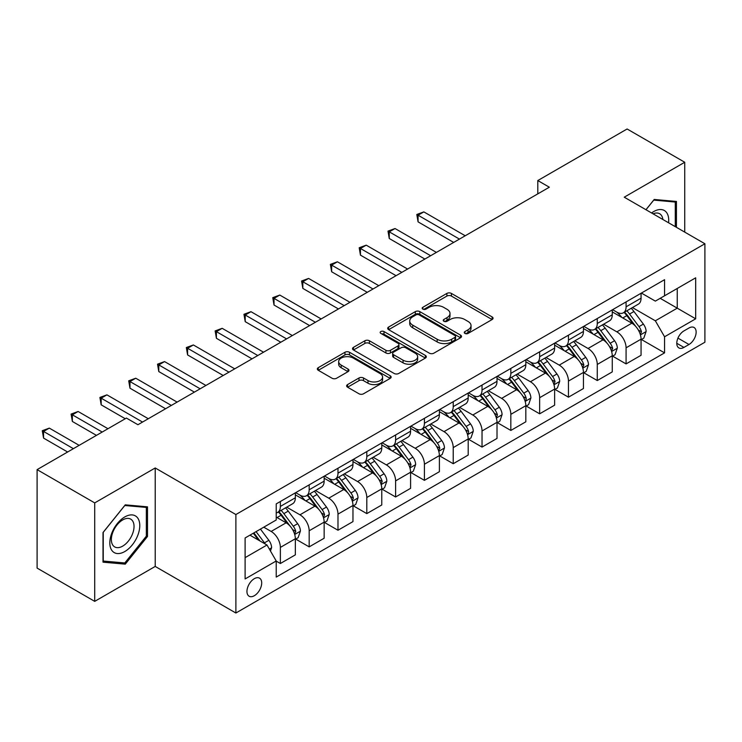 <?xml version="1.0" encoding="UTF-8"?>
<svg xmlns="http://www.w3.org/2000/svg" width="742" height="742" viewBox="0 0 742 742"><rect width="100%" height="100%" fill="white"/><g stroke="black" fill="none" stroke-linecap="round" stroke-linejoin="round"><path stroke-width="1.11" d="M464.928 333.418A2.235 1.289 0 0 0 468.091 333.418L492.132 319.533A3.2 1.846 0 0 0 493.068 318.235A3.2 1.846 0 0 0 492.132 316.927L451.405 293.415A3.2 1.846 0 0 0 446.888 293.415L422.847 307.29A2.235 1.289 0 0 0 422.189 308.208A2.235 1.289 0 0 0 422.847 309.117A2.235 1.289 0 0 0 426.01 309.117L429.126 307.327A10.24 5.908 0 0 1 443.605 307.327L446.999 309.284A10.24 5.908 0 0 1 449.995 313.467A10.24 5.908 0 0 1 446.999 317.641L443.883 319.44A2.235 1.289 0 0 0 443.234 320.349A2.235 1.289 0 0 0 443.883 321.267A2.235 1.289 0 0 0 447.055 321.267L450.162 319.468A10.24 5.908 0 0 1 464.64 319.468L468.035 321.434A10.24 5.908 0 0 1 471.031 325.608A10.24 5.908 0 0 1 468.035 329.791L464.928 331.581A2.235 1.289 0 0 0 464.269 332.499A2.235 1.289 0 0 0 464.928 333.418L464.928 331.581M254.32 595.715A10.434 6.019 120 0 0 261.138 586.523A10.434 6.019 120 0 0 259.533 578.166A10.434 6.019 120 0 0 254.32 578.677A10.434 6.019 120 0 0 247.513 587.868A10.434 6.019 120 0 0 249.108 596.225A10.434 6.019 120 0 0 254.32 595.715M347.571 384.579A3.2 1.846 0 0 0 346.635 385.886A3.2 1.846 0 0 0 347.571 387.194L358.998 393.789A3.2 1.846 0 0 0 363.515 393.789L390.218 378.374A3.2 1.846 0 0 0 391.155 377.075A3.2 1.846 0 0 0 390.218 375.767L349.491 352.255A3.2 1.846 0 0 0 344.965 352.255L318.272 367.67A3.2 1.846 0 0 0 317.335 368.969A3.2 1.846 0 0 0 318.272 370.277L332.073 378.244A3.2 1.846 0 0 0 336.599 378.244L348.026 371.649A3.2 1.846 0 0 0 348.963 370.341A3.2 1.846 0 0 0 348.026 369.034L341.181 365.092A8.561 4.944 0 0 1 338.677 361.595A8.561 4.944 0 0 1 343.954 357.032A8.561 4.944 0 0 1 353.285 358.098L380.089 373.578A8.561 4.944 0 0 1 382.594 377.075A8.561 4.944 0 0 1 377.316 381.638A8.561 4.944 0 0 1 367.986 380.563L363.515 377.984A3.2 1.846 0 0 0 358.998 377.984L347.571 384.579L347.571 387.194M155.217 467.97L94.716 502.9L37.1 469.63L37.1 568.103L94.716 601.363L155.217 566.434L235.882 613.013L235.882 514.54L155.217 467.97L155.217 566.434M684.736 232.116L684.736 162.257L624.235 197.186L704.9 243.756L235.882 514.54M684.736 162.257L627.111 128.987L537.802 180.556L537.802 193.857M37.1 469.63L126.409 418.071L137.929 424.721L549.33 187.207L537.802 180.556M429.349 353.173A3.2 1.846 0 0 0 433.875 353.173L460.569 337.758A3.2 1.846 0 0 0 461.505 336.451A3.2 1.846 0 0 0 460.569 335.143L419.851 311.631A3.2 1.846 0 0 0 415.325 311.631L388.632 327.046A3.2 1.846 0 0 0 387.695 328.354A3.2 1.846 0 0 0 388.632 329.661L429.349 353.173M381.722 333.9A2.235 1.289 0 0 1 383.994 334.215L383.994 331.553L425.389 355.455A3.2 1.846 0 0 1 426.325 356.763A3.2 1.846 0 0 1 425.389 358.071L398.695 373.476A3.2 1.846 0 0 1 394.169 373.476L353.452 349.974L353.452 347.358A3.2 1.846 0 0 0 352.515 348.666A3.2 1.846 0 0 0 353.452 349.974M353.452 347.358L364.878 340.763A3.2 1.846 0 0 1 369.405 340.763L385.914 350.298A3.2 1.846 0 0 0 390.44 350.298L398.018 345.92A3.2 1.846 0 0 0 398.955 344.613A3.2 1.846 0 0 0 398.018 343.305L380.822 333.381A2.235 1.289 0 0 1 380.173 332.472A2.235 1.289 0 0 1 381.555 331.275A2.235 1.289 0 0 1 383.994 331.553M688.993 327.992L683.929 330.913A10.1 5.834 120 0 0 677.325 339.817A10.1 5.834 120 0 0 678.874 347.915A10.1 5.834 120 0 0 683.929 347.414L688.993 344.492A10.1 5.834 120 0 0 695.597 335.588A10.1 5.834 120 0 0 694.048 327.491A10.1 5.834 120 0 0 688.993 327.992M235.882 613.013L704.9 342.229L704.9 243.756M641.403 293.062L655.344 301.113L664.563 295.789L664.563 279.688L276.219 503.892L276.219 519.994L245.101 537.959L245.101 578.946L276.219 560.98L276.219 577.081L664.563 352.867L664.563 336.766L655.344 320.804L632.434 307.568M664.563 295.789L695.681 277.823L695.681 318.81L664.563 336.766M94.716 502.9L94.716 601.363M660.185 298.312L677.242 308.162L677.242 288.471L695.681 277.823M655.344 320.804L677.242 308.162L695.681 318.81M245.101 557.65L266.999 545.018L249.943 535.168M276.219 561.119L280.365 563.512L280.365 547.411A13.041 7.531 -120 0 0 271.145 531.439L263.772 527.182M280.365 563.512L295.344 554.858L295.344 538.757A13.041 7.531 -120 0 0 286.124 522.795L276.219 517.072M295.696 539.091L309.173 546.873L309.173 530.78A13.041 7.531 -120 0 0 299.953 514.809L286.718 507.166M309.173 546.873L324.152 538.228L324.152 522.127A13.041 7.531 -120 0 0 314.933 506.155L295.344 494.849M324.504 522.461L337.981 530.242L337.981 514.141A13.041 7.531 -120 0 0 328.762 498.179L315.526 490.536M337.981 530.242L352.969 521.598L352.969 505.497A13.041 7.531 -120 0 0 343.75 489.525L324.152 478.219M353.313 505.831L366.798 513.612L366.798 497.511A13.041 7.531 -120 0 0 357.579 481.539L344.334 473.897M366.798 513.612L381.778 504.959L381.778 488.857A13.041 7.531 -120 0 0 372.558 472.895L352.969 461.58M382.121 489.191L395.607 496.982L395.607 480.881A13.041 7.531 -120 0 0 386.387 464.909L373.152 457.267M395.607 496.982L410.586 488.329L410.586 472.227A13.041 7.531 -120 0 0 401.366 456.256L381.778 444.95M410.929 472.561L424.415 480.343L424.415 464.242A13.041 7.531 -120 0 0 415.195 448.279L401.96 440.637M424.415 480.343L439.394 471.699L439.394 455.597A13.041 7.531 -120 0 0 430.175 439.626L410.586 428.32M439.737 455.931L453.223 463.713L453.223 447.612A13.041 7.531 -120 0 0 444.004 431.64L430.768 423.997M453.223 463.713L468.202 455.059L468.202 438.958A13.041 7.531 -120 0 0 458.983 422.996L439.394 411.68M468.545 439.292L482.031 447.083L482.031 430.981A13.041 7.531 -120 0 0 472.812 415.01L459.576 407.367M482.031 447.083L497.01 438.429L497.01 422.328A13.041 7.531 -120 0 0 487.791 406.366L468.202 395.05M497.353 422.662L510.839 430.443L510.839 414.342A13.041 7.531 -120 0 0 501.62 398.38L488.384 390.737M510.839 430.443L525.818 421.799L525.818 405.698A13.041 7.531 -120 0 0 516.599 389.726L497.01 378.42M526.171 406.032L539.647 413.813L539.647 397.712A13.041 7.531 -120 0 0 530.428 381.74L517.193 374.107M539.647 413.813L554.626 405.169L554.626 389.068A13.041 7.531 -120 0 0 545.407 373.096L525.818 361.79M554.979 389.392L568.455 397.183L568.455 381.082A13.041 7.531 -120 0 0 559.236 365.11L546.001 357.468M568.455 397.183L583.444 388.53L583.444 372.428A13.041 7.531 -120 0 0 574.225 356.466L554.626 345.151M583.787 372.762L597.273 380.544L597.273 364.443A13.041 7.531 -120 0 0 588.054 348.48L574.809 340.838M597.273 380.544L612.252 371.9L612.252 355.798A13.041 7.531 -120 0 0 603.033 339.827L583.444 328.52M612.595 356.132L626.081 363.914L626.081 347.812A13.041 7.531 -120 0 0 616.862 331.85L603.626 324.208M626.081 363.914L641.06 355.27L641.06 339.168A13.041 7.531 -120 0 0 631.841 323.197L612.252 311.89M612.595 309.692L616.862 312.15A13.041 7.531 -120 0 0 623.382 312.799A13.041 7.531 -120 0 0 626.081 306.826L626.081 301.911M583.787 326.322L588.054 328.789A13.041 7.531 -120 0 0 594.565 329.429A13.041 7.531 -120 0 0 597.273 323.466L597.273 318.541M554.979 342.952L559.236 345.42A13.041 7.531 -120 0 0 565.756 346.06A13.041 7.531 -120 0 0 568.455 340.096L568.455 335.171M526.171 359.592L530.428 362.05A13.041 7.531 -120 0 0 536.948 362.699A13.041 7.531 -120 0 0 539.647 356.726L539.647 351.801M497.353 376.222L501.62 378.68A13.041 7.531 -120 0 0 508.14 379.329A13.041 7.531 -120 0 0 510.839 373.365L510.839 368.44M468.545 392.852L472.812 395.319A13.041 7.531 -120 0 0 479.332 395.959A13.041 7.531 -120 0 0 482.031 389.995L482.031 385.07M439.737 409.491L444.004 411.949A13.041 7.531 -120 0 0 450.524 412.598A13.041 7.531 -120 0 0 453.223 406.625L453.223 401.7M410.929 426.121L415.195 428.579A13.041 7.531 -120 0 0 421.716 429.228A13.041 7.531 -120 0 0 424.415 423.265L424.415 418.34M382.121 442.751L386.387 445.219A13.041 7.531 -120 0 0 392.908 445.859A13.041 7.531 -120 0 0 395.607 439.895L395.607 434.97M353.313 459.391L357.579 461.849A13.041 7.531 -120 0 0 364.09 462.498A13.041 7.531 -120 0 0 366.798 456.525L366.798 451.6M324.504 476.021L328.762 478.479A13.041 7.531 -120 0 0 335.282 479.128A13.041 7.531 -120 0 0 337.981 473.155L337.981 468.239M295.696 492.651L299.953 495.118A13.041 7.531 -120 0 0 306.474 495.758A13.041 7.531 -120 0 0 309.173 489.794L309.173 484.869M641.403 339.502L664.563 352.867M623.382 312.799L638.361 304.146A13.041 7.531 -120 0 0 641.06 298.182L641.06 293.257M594.565 329.429L609.553 320.785A13.041 7.531 -120 0 0 612.252 314.812L612.252 309.887M565.756 346.06L580.736 337.415A13.041 7.531 -120 0 0 583.444 331.442L583.444 326.526M536.948 362.699L551.927 354.045A13.041 7.531 -120 0 0 554.626 348.081L554.626 343.156M508.14 379.329L523.119 370.685A13.041 7.531 -120 0 0 525.818 364.712L525.818 359.787M479.332 395.959L494.311 387.315A13.041 7.531 -120 0 0 497.01 381.342L497.01 376.426M450.524 412.598L465.503 403.945A13.041 7.531 -120 0 0 468.202 397.981L468.202 393.056M421.716 429.228L436.695 420.584A13.041 7.531 -120 0 0 439.394 414.611L439.394 409.686M392.908 445.859L407.887 437.214A13.041 7.531 -120 0 0 410.586 431.241L410.586 426.316M364.09 462.498L379.079 453.844A13.041 7.531 -120 0 0 381.778 447.88L381.778 442.955M335.282 479.128L350.261 470.474A13.041 7.531 -120 0 0 352.969 464.511L352.969 459.586M306.474 495.758L321.453 487.114A13.041 7.531 -120 0 0 324.152 481.141L324.152 476.216M276.219 512.917A13.041 7.531 -120 0 0 277.666 512.397L292.645 503.744A13.041 7.531 -120 0 0 295.344 497.78L295.344 492.855M277.666 512.397A13.041 7.531 -120 0 0 280.365 506.424L280.365 501.499M266.999 545.018L276.219 560.98M676.435 227.321L676.435 201.453L654.194 199.468L645.948 209.726M103.017 562.167L125.259 564.152L147.5 536.485L147.5 506.832L125.259 504.848L103.017 532.515L103.017 562.167M146.341 535.826L147.5 536.485M122.903 562.798L125.259 564.152M465.818 333.733L468.035 332.453A10.24 5.908 0 0 0 471.031 328.27L471.031 325.608M449.995 313.467L449.995 316.129A10.24 5.908 0 0 1 446.999 320.303L444.783 321.583M492.085 319.561L451.405 296.077A3.2 1.846 0 0 0 446.888 296.077L423.747 309.433M460.532 337.786L419.851 314.293A3.2 1.846 0 0 0 415.325 314.293L388.669 329.68M454.911 337.369A2.235 1.289 0 0 0 455.569 336.451A2.235 1.289 0 0 0 454.911 335.532L419.174 314.905A2.235 1.289 0 0 0 416.002 314.905L412.728 316.797A10.24 5.908 0 0 0 409.723 320.971A10.24 5.908 0 0 0 412.728 325.154L437.159 339.261A10.24 5.908 0 0 0 451.637 339.261L454.911 337.369L454.911 340.031A2.235 1.289 0 0 0 455.569 339.113L455.569 336.451M409.723 320.971L409.723 323.633A10.24 5.908 0 0 0 412.728 327.816L412.728 325.154M454.911 340.031L451.637 341.923A10.24 5.908 0 0 1 437.159 341.923L412.728 327.816M353.498 349.992L364.878 343.425L364.878 340.763M398.955 344.613L398.955 347.275A3.2 1.846 0 0 1 398.018 348.582L390.44 352.96A3.2 1.846 0 0 1 385.914 352.96L369.405 343.425A3.2 1.846 0 0 0 364.878 343.425M383.994 334.215L425.352 358.089M403.054 360.185A8.561 4.944 0 0 0 412.376 361.261A8.561 4.944 0 0 0 417.663 356.698A8.561 4.944 0 0 0 415.158 353.201L405.707 347.748A3.2 1.846 0 0 0 401.19 347.748L393.603 352.125A3.2 1.846 0 0 0 392.666 353.433A3.2 1.846 0 0 0 393.603 354.741L403.054 360.185L403.054 362.847A8.561 4.944 0 0 0 412.376 363.923A8.561 4.944 0 0 0 417.663 359.36L417.663 356.698M392.666 353.433L392.666 356.095A3.2 1.846 0 0 0 393.603 357.394L393.603 354.741M403.054 362.847L393.603 357.394M382.594 377.075L382.594 379.728A8.561 4.944 0 0 1 377.316 384.3A8.561 4.944 0 0 1 367.986 383.224L363.515 380.646A3.2 1.846 0 0 0 358.998 380.646L347.618 387.222M338.677 361.595L338.677 364.257A8.561 4.944 0 0 0 341.181 367.744L341.181 365.092M347.979 371.677L341.181 367.744M390.171 378.401L349.491 354.917A3.2 1.846 0 0 0 344.965 354.917L318.318 370.304M641.06 339.697L643.824 338.102L646.124 331.442A8.635 4.99 -120 0 0 643.37 324.096L633.956 311.519A24.931 14.395 -120 0 0 631.238 308.264M621.87 317.437A24.931 14.395 -120 0 0 616.76 312.094M640.272 334.41L641.468 331.813A8.635 4.99 -120 0 0 638.992 326.619L629.578 314.052A24.931 14.395 -120 0 0 626.851 310.787M624.532 312.132A20.702 11.946 60 0 1 627.936 315.99L635.903 326.628M465.206 235.77L423.84 211.887L418.071 215.217L418.071 221.867L453.677 242.43M624.087 312.391A24.931 14.395 60 0 1 626.814 315.647L633.074 324.004M418.071 221.867L416.809 214.484L459.446 239.1M416.809 214.484L423.84 211.887M612.252 356.327L615.016 354.732L617.316 348.081A8.635 4.99 -120 0 0 614.562 340.726L605.147 328.149A24.931 14.395 -120 0 0 602.421 324.894M593.062 334.076A24.931 14.395 -120 0 0 587.952 328.734M611.464 351.04L612.66 348.452A8.635 4.99 -120 0 0 610.184 343.249L600.77 330.682A24.931 14.395 -120 0 0 598.043 327.426M595.724 328.762A20.702 11.946 60 0 1 599.119 332.629L607.095 343.268M436.398 252.41L395.032 228.527L389.262 231.847L389.262 238.507L424.869 259.06M595.279 329.021A24.931 14.395 60 0 1 597.996 332.277L604.257 340.634M389.262 238.507L388.001 231.114L430.638 255.73M388.001 231.114L395.032 228.527M583.444 372.966L586.208 371.362L588.508 364.712A8.635 4.99 -120 0 0 585.753 357.356L576.339 344.789A24.931 14.395 -120 0 0 573.612 341.524M564.254 350.706A24.931 14.395 -120 0 0 559.143 345.364M582.656 367.67L583.843 365.083A8.635 4.99 -120 0 0 581.376 359.889L571.961 347.312A24.931 14.395 -120 0 0 569.235 344.056M566.916 345.392A20.702 11.946 60 0 1 570.31 349.259L578.287 359.898M407.59 269.04L366.214 245.157L360.454 248.487L360.454 255.137L396.061 275.69M566.471 345.651A24.931 14.395 60 0 1 569.188 348.916L575.449 357.273M360.454 255.137L359.184 247.754L401.821 272.37M359.184 247.754L366.214 245.157M554.626 389.596L557.4 388.001L559.7 381.342A8.635 4.99 -120 0 0 556.945 373.987L547.531 361.419A24.931 14.395 -120 0 0 544.804 358.163M535.436 367.336A24.931 14.395 -120 0 0 530.335 361.994M553.847 384.31L555.035 381.713A8.635 4.99 -120 0 0 552.567 376.519L543.144 363.951A24.931 14.395 -120 0 0 540.426 360.686M538.108 362.031A20.702 11.946 60 0 1 541.502 365.889L549.47 376.528M378.782 285.67L337.406 261.787L331.646 265.117L331.646 271.767L367.253 292.329M537.662 362.291A24.931 14.395 60 0 1 540.38 365.546L546.641 373.903M331.646 271.767L330.375 264.384L373.013 289M330.375 264.384L337.406 261.787M525.818 406.226L528.592 404.631L530.892 397.981A8.635 4.99 -120 0 0 528.137 390.626L518.714 378.049A24.931 14.395 -120 0 0 515.996 374.793M506.628 383.976A24.931 14.395 -120 0 0 501.527 378.633M525.03 400.94L526.041 399.855L526.226 398.343A8.635 4.99 -120 0 0 523.759 393.149L514.336 380.581A24.931 14.395 -120 0 0 511.618 377.326M509.3 378.661A20.702 11.946 60 0 1 512.694 382.529L520.661 393.167M349.964 302.309L308.598 278.426L302.838 281.747L302.838 288.406L338.445 308.96M508.854 378.921A24.931 14.395 60 0 1 511.572 382.176L517.833 390.533M302.838 288.406L301.567 281.014L344.205 305.63M301.567 281.014L308.598 278.426M668.561 222.776A21.184 12.234 120 0 0 666.706 212.713A21.184 12.234 120 0 0 651.587 212.973M662.884 219.502A16.036 9.256 120 0 0 661.456 215.421A16.036 9.256 120 0 0 659.657 213.752A16.036 9.256 120 0 0 653.062 213.826M653.693 200.099L675.285 202.047L675.285 226.662M673.857 201.221L675.285 202.047M645.994 209.754L653.739 200.127M124.795 516.933A21.184 12.234 120 0 0 109.816 542.884A21.184 12.234 120 0 0 124.795 551.538A21.184 12.234 120 0 0 139.774 525.586A21.184 12.234 120 0 0 124.795 516.933M122.699 519.929A16.036 9.256 120 0 0 112.218 534.064A16.036 9.256 120 0 0 114.676 546.91A16.036 9.256 120 0 0 122.699 546.121A16.036 9.256 120 0 0 133.17 531.986A16.036 9.256 120 0 0 130.713 519.131A16.036 9.256 120 0 0 122.699 519.929M146.341 536.16L124.795 562.965L103.249 561.045L103.249 532.311L124.795 505.506L146.341 507.426L146.341 536.16M144.913 506.601L146.341 507.426M497.01 422.866L499.774 421.261L502.084 414.611A8.635 4.99 -120 0 0 499.329 407.256L489.906 394.688A24.931 14.395 -120 0 0 487.188 391.424M477.82 400.606A24.931 14.395 -120 0 0 472.719 395.263M496.222 417.57L497.418 414.982A8.635 4.99 -120 0 0 494.942 409.788L485.528 397.211A24.931 14.395 -120 0 0 482.81 393.956M480.491 395.291A20.702 11.946 60 0 1 483.886 399.159L491.853 409.797M321.156 318.939L279.79 295.056L274.03 298.377L274.03 305.036L309.637 325.59M480.046 395.551A24.931 14.395 60 0 1 482.764 398.806L489.024 407.163M274.03 305.036L272.759 297.653L315.396 322.269M272.759 297.653L279.79 295.056M468.202 439.496L470.966 437.901L473.275 431.241A8.635 4.99 -120 0 0 470.511 423.886L461.097 411.318A24.931 14.395 -120 0 0 458.38 408.063M449.012 417.236A24.931 14.395 -120 0 0 443.911 411.893M467.414 434.2L468.425 433.124L468.61 431.612A8.635 4.99 -120 0 0 466.134 426.418L456.72 413.851A24.931 14.395 -120 0 0 454.002 410.586M451.683 411.931A20.702 11.946 60 0 1 455.078 415.789L463.045 426.427M292.348 335.57L250.982 311.686L245.222 315.016L245.222 321.666L280.828 342.229M451.229 412.181A24.931 14.395 60 0 1 453.956 415.446L460.216 423.803M245.222 321.666L243.951 314.283L286.588 338.899M243.951 314.283L250.982 311.686M439.394 456.126L442.158 454.531L444.467 447.88A8.635 4.99 -120 0 0 441.703 440.525L432.289 427.948A24.931 14.395 -120 0 0 429.572 424.693M420.204 433.866A24.931 14.395 -120 0 0 415.103 428.524M438.605 450.839L439.802 448.242A8.635 4.99 -120 0 0 437.326 443.048L427.911 430.481A24.931 14.395 -120 0 0 425.194 427.225M422.866 428.561A20.702 11.946 60 0 1 426.27 432.419L434.237 443.057M263.54 352.209L222.173 328.316L216.414 331.646L216.414 338.296L252.02 358.859M422.421 428.82A24.931 14.395 60 0 1 425.147 432.076L431.408 440.433M216.414 338.296L215.143 330.913L257.78 355.529M215.143 330.913L222.173 328.316M410.586 472.756L413.35 471.161L415.65 464.511A8.635 4.99 -120 0 0 412.895 457.155L403.481 444.588A24.931 14.395 -120 0 0 400.763 441.323M391.396 450.505A24.931 14.395 -120 0 0 386.285 445.163M409.797 467.469L410.994 464.882A8.635 4.99 -120 0 0 408.517 459.688L399.103 447.111A24.931 14.395 -120 0 0 396.376 443.855M394.058 445.191A20.702 11.946 60 0 1 397.462 449.058L405.429 459.697M234.732 368.839L193.365 344.956L187.596 348.276L187.596 354.936L223.203 375.489M393.612 445.45A24.931 14.395 60 0 1 396.339 448.706L402.6 457.063M187.596 354.936L186.335 347.544L228.972 372.169M186.335 347.544L193.365 344.956M381.778 489.395L384.542 487.8L386.842 481.141A8.635 4.99 -120 0 0 384.087 473.786L374.673 461.218A24.931 14.395 -120 0 0 371.946 457.962M362.588 467.135A24.931 14.395 -120 0 0 357.477 461.793M380.989 484.099L382.186 481.512A8.635 4.99 -120 0 0 379.709 476.318L370.295 463.741A24.931 14.395 -120 0 0 367.568 460.485M365.25 461.83A20.702 11.946 60 0 1 368.644 465.688L376.621 476.327M205.924 385.469L164.557 361.586L158.788 364.916L158.788 371.566L194.395 392.119M364.804 462.08A24.931 14.395 60 0 1 367.522 465.345L373.782 473.702M158.788 371.566L157.527 364.183L200.164 388.799M157.527 364.183L164.557 361.586M352.969 506.025L355.733 504.43L358.034 497.78A8.635 4.99 -120 0 0 355.279 490.425L345.865 477.848A24.931 14.395 -120 0 0 343.138 474.592M333.779 483.765A24.931 14.395 -120 0 0 328.669 478.423M352.181 500.739L353.368 498.142A8.635 4.99 -120 0 0 350.901 492.948L341.487 480.38A24.931 14.395 -120 0 0 338.76 477.115M336.441 478.46A20.702 11.946 60 0 1 339.836 482.319L347.812 492.957M177.115 402.099L135.74 378.216L129.98 381.546L129.98 388.196L165.587 408.759M335.996 478.72A24.931 14.395 60 0 1 338.714 481.975L344.974 490.332M129.98 388.196L128.709 380.813L171.346 405.429M128.709 380.813L135.74 378.216M324.152 522.656L326.925 521.06L329.225 514.41A8.635 4.99 -120 0 0 326.471 507.055L317.057 494.487A24.931 14.395 -120 0 0 314.33 491.223M304.962 500.405A24.931 14.395 -120 0 0 299.861 495.062M323.373 517.369L324.56 514.781A8.635 4.99 -120 0 0 322.093 509.578L312.67 497.01A24.931 14.395 -120 0 0 309.952 493.755M307.633 495.09A20.702 11.946 60 0 1 311.028 498.958L318.995 509.596M148.307 418.738L106.931 394.855L101.172 398.176L101.172 404.835L125.259 418.738M307.188 495.35A24.931 14.395 60 0 1 309.906 498.605L316.166 506.962M101.172 404.835L99.901 397.443L142.538 422.059M99.901 397.443L106.931 394.855M295.344 539.295L298.117 537.7L300.417 531.04A8.635 4.99 -120 0 0 297.663 523.685L288.239 511.117A24.931 14.395 -120 0 0 285.522 507.862M294.555 533.999L295.752 531.411A8.635 4.99 -120 0 0 293.285 526.217L283.861 513.64A24.931 14.395 -120 0 0 281.144 510.385M278.825 511.73A20.702 11.946 60 0 1 282.22 515.588L290.187 526.226M107.97 428.718L78.123 411.485L72.364 414.815L72.364 421.465L96.451 435.368M278.38 511.98A24.931 14.395 60 0 1 281.097 515.245L287.358 523.602M72.364 421.465L71.093 414.082L102.21 432.039M71.093 414.082L78.123 411.485M270.459 551L271.609 547.67A8.635 4.99 -120 0 0 268.854 540.315L260.451 529.102M79.162 445.348L49.315 428.115L43.555 431.445L43.555 438.095L67.633 451.999M265.256 544.007A8.635 4.99 -120 0 0 264.467 542.847L256.064 531.634M253.903 532.877L259.941 540.937M253.3 533.229L258.42 540.065M43.555 438.095L42.285 430.712L73.402 448.678M42.285 430.712L49.315 428.115M271.145 531.439L286.124 522.795M299.953 514.809L314.933 506.155M328.762 498.179L343.75 489.525M357.579 481.539L372.558 472.895M386.387 464.909L401.366 456.256M415.195 448.279L430.175 439.626M444.004 431.64L458.983 422.996M472.812 415.01L487.791 406.366M501.62 398.38L516.599 389.726M530.428 381.74L545.407 373.096M559.236 365.11L574.225 356.466M588.054 348.48L603.033 339.827M616.862 331.85L631.841 323.197M626.081 306.826L641.06 298.182M626.081 347.812L641.06 339.168M597.273 364.443L612.252 355.798M597.273 323.466L612.252 314.812M568.455 381.082L583.444 372.428M568.455 340.096L583.444 331.442M539.647 397.712L554.626 389.068M539.647 356.726L554.626 348.081M510.839 414.342L525.818 405.698M510.839 373.365L525.818 364.712M482.031 430.981L497.01 422.328M482.031 389.995L497.01 381.342M453.223 447.612L468.202 438.958M453.223 406.625L468.202 397.981M424.415 464.242L439.394 455.597M424.415 423.265L439.394 414.611M395.607 480.881L410.586 472.227M395.607 439.895L410.586 431.241M366.798 497.511L381.778 488.857M366.798 456.525L381.778 447.88M337.981 514.141L352.969 505.497M337.981 473.155L352.969 464.511M309.173 530.78L324.152 522.127M309.173 489.794L324.152 481.141M280.365 547.411L295.344 538.757M280.365 506.424L295.344 497.78M677.947 338.111L688.993 344.492M676.778 343.286L683.929 347.414M468.035 332.453L468.035 329.791M443.883 321.267L443.883 319.44M446.999 320.303L446.999 317.641M422.847 309.117L422.847 307.29M446.888 296.077L446.888 293.415M451.405 296.077L451.405 293.415M492.132 319.533L492.132 316.927M388.632 329.661L388.632 327.046M415.325 314.293L415.325 311.631M419.851 314.293L419.851 311.631M460.569 337.758L460.569 335.143M437.159 341.923L437.159 339.261M451.637 341.923L451.637 339.261M369.405 343.425L369.405 340.763M385.914 352.96L385.914 350.298M390.44 352.96L390.44 350.298M398.018 348.582L398.018 345.92M425.389 358.071L425.389 355.455M358.998 380.646L358.998 377.984M363.515 380.646L363.515 377.984M367.986 383.224L367.986 380.563M348.026 371.649L348.026 369.034M318.272 370.277L318.272 367.67M344.965 354.917L344.965 352.255M349.491 354.917L349.491 352.255M390.218 378.374L390.218 375.767M640.411 334.883L646.069 331.609M629.578 314.052L633.956 311.519M622.788 317.966L626.814 315.647M638.992 326.619L643.37 324.096M638.306 329.995L641.468 331.813M611.603 351.513L617.261 348.248M600.77 330.682L605.147 328.149M593.98 334.605L597.996 332.277M610.184 343.249L614.562 340.726M609.497 346.625L612.66 348.452M582.795 368.143L588.452 364.878M571.961 347.312L576.339 344.789M565.163 351.235L569.188 348.916M581.376 359.889L585.753 357.356M580.689 363.255L583.843 365.083M553.986 384.783L559.644 381.509M543.144 363.951L547.531 361.419M536.355 367.865L540.38 365.546M552.567 376.519L556.945 373.987M551.881 379.895L555.035 381.713M525.178 401.413L530.836 398.148M514.336 380.581L518.714 378.049M507.547 384.504L511.572 382.176M523.759 393.149L528.137 390.626M523.073 396.525L526.226 398.343M496.37 418.043L502.028 414.778M485.528 397.211L489.906 394.688M478.738 401.134L482.764 398.806M494.942 409.788L499.329 407.256M494.265 413.155L497.418 414.982M467.562 434.682L473.22 431.408M456.72 413.851L461.097 411.318M449.93 417.765L453.956 415.446M466.134 426.418L470.511 423.886M465.457 429.794L468.61 431.612M438.745 451.312L444.402 448.047M427.911 430.481L432.289 427.948M421.122 434.404L425.147 432.076M437.326 443.048L441.703 440.525M436.639 446.424L439.802 448.242M409.936 467.942L415.594 464.678M399.103 447.111L403.481 444.588M392.314 451.034L396.339 448.706M408.517 459.688L412.895 457.155M407.831 463.054L410.994 464.882M381.128 484.572L386.786 481.308M370.295 463.741L374.673 461.218M363.497 467.664L367.522 465.345M379.709 476.318L384.087 473.786M379.023 479.684L382.186 481.512M352.32 501.212L357.978 497.947M341.487 480.38L345.865 477.848M334.688 484.294L338.714 481.975M350.901 492.948L355.279 490.425M350.215 496.324L353.368 498.142M323.512 517.842L329.17 514.577M312.67 497.01L317.057 494.487M305.88 500.933L309.906 498.605M322.093 509.578L326.471 507.055M321.407 512.954L324.56 514.781M294.704 534.472L300.362 531.207M283.861 513.64L288.239 511.117M277.072 517.564L281.097 515.245M293.285 526.217L297.663 523.685M292.598 529.584L295.752 531.411M269.365 549.108L271.553 547.837M264.467 542.847L268.854 540.315"/></g></svg>
